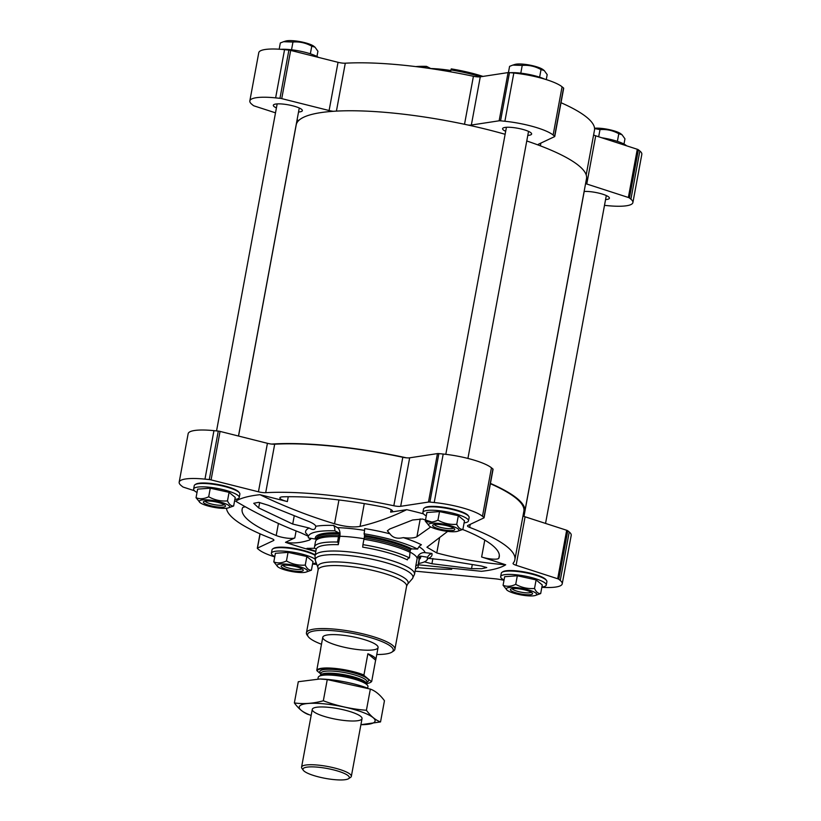 <?xml version="1.0" encoding="UTF-8"?>
<svg xmlns="http://www.w3.org/2000/svg" width="821" height="821" viewBox="0 0 821 821"><rect width="100%" height="100%" fill="white"/><g stroke="black" fill="none" stroke-linecap="round" stroke-linejoin="round"><path stroke-width="1.23" d="M563.545 88.411A2.812 0.595 -169.5 0 0 563.688 88.258A2.812 0.595 -169.5 0 0 563.545 88.021L562.067 86.8A38.659 8.241 -169.5 0 0 513.823 73.038L509.482 72.597A2.812 0.595 -169.5 0 0 508.076 72.587L480.275 76.825L471.346 125.038L499.137 120.8A2.812 0.595 -169.5 0 1 500.553 120.82L504.884 121.262A38.659 8.241 -169.5 0 1 553.128 135.024L554.606 136.235A2.812 0.595 -169.5 0 1 554.75 136.481A2.812 0.595 -169.5 0 1 554.606 136.625L538.514 144.198A7.03 1.498 -169.5 0 0 538.155 144.568A7.03 1.498 -169.5 0 0 538.443 145.112A147.616 31.444 10.5 0 1 586.502 178.639L524.824 511.421A147.616 31.444 10.5 0 1 523.203 514.808M586.194 174.894L594.476 130.241A146.631 31.239 -169.5 0 0 561.01 102.717M593.604 134.942A7.03 1.498 -169.5 0 0 595.707 135.804L586.769 184.017L628.352 197.481A2.812 0.595 -169.5 0 1 629.44 197.984L630.908 199.195A38.659 8.241 -169.5 0 1 632.899 202.561A38.659 8.241 -169.5 0 1 607.099 205.609L604.502 205.342M632.899 202.561L641.827 154.348A38.659 8.241 -169.5 0 0 639.846 150.982L638.369 149.771A2.812 0.595 -169.5 0 0 637.291 149.268L595.707 135.804M480.275 76.825A7.03 1.498 -169.5 0 1 473.419 76.271A146.631 31.239 -169.5 0 0 345.292 63.196A7.03 1.498 -169.5 0 1 338.036 62.314L290.675 50.409A2.812 0.595 -169.5 0 0 288.9 50.102L284.559 49.65A38.659 8.241 -169.5 0 0 258.769 52.698L249.83 100.911A38.659 8.241 -169.5 0 0 251.821 104.277L253.289 105.488A2.812 0.595 -169.5 0 0 254.377 105.991L275.507 112.836M298.536 112.005A14.757 3.14 -169.5 0 0 302.364 110.64A14.757 3.14 -169.5 0 0 288.417 104.862A14.757 3.14 -169.5 0 0 273.331 105.262A14.757 3.14 -169.5 0 0 274.091 106.556A14.757 3.14 -169.5 0 0 276.42 107.91M527.79 135.393A14.757 3.14 -169.5 0 0 531.618 134.039A14.757 3.14 -169.5 0 0 517.682 128.25A14.757 3.14 -169.5 0 0 502.596 128.651A14.757 3.14 -169.5 0 0 503.355 129.944A14.757 3.14 -169.5 0 0 505.674 131.298M605.57 199.575A14.757 3.14 -169.5 0 0 609.398 198.21A14.757 3.14 -169.5 0 0 600.377 193.53A14.757 3.14 -169.5 0 0 584.131 191.467M450.811 70.503A43.585 9.288 -169.5 0 0 430.738 68.512L430.717 68.615M238.542 436.054L296.217 124.833A147.616 31.444 10.5 0 1 298.577 120.646A147.616 31.444 10.5 0 1 333.316 111.297A147.616 31.444 10.5 0 1 468.042 125.038A147.616 31.444 10.5 0 1 505.12 134.285M417.427 567.629A130.744 27.852 -169.5 0 0 451.724 569.302M424.375 561.862L431.918 563.75L471.541 568.635L481.773 568.696L486.761 567.547L481.28 566.008L445.31 560.148L428.439 558.383A64.284 13.69 10.5 0 0 431.928 553.446A483.61 469.92 164.2 0 1 425.073 552.656A57.357 12.223 -169.5 0 0 419.008 546.735M541.829 587.323A38.659 8.241 -169.5 0 0 562.231 583.834A38.659 8.241 -169.5 0 0 560.24 580.468L558.773 579.246A2.812 0.595 -169.5 0 0 557.685 578.754L516.111 565.289A7.03 1.498 -169.5 0 1 513.043 563.422A7.03 1.498 -169.5 0 1 513.125 563.247A146.631 31.239 -169.5 0 0 514.87 559.727A146.631 31.239 -169.5 0 0 469.653 527.39A7.03 1.498 -169.5 0 1 467.488 525.83A7.03 1.498 -169.5 0 1 467.857 525.471L483.938 517.887A2.812 0.595 -169.5 0 0 484.082 517.743A2.812 0.595 -169.5 0 0 483.938 517.497L482.471 516.286A38.659 8.241 -169.5 0 0 434.217 502.524L429.886 502.083A2.812 0.595 -169.5 0 0 428.47 502.072L400.679 506.311A7.03 1.498 -169.5 0 1 393.823 505.757A146.631 31.239 -169.5 0 0 265.696 492.682A7.03 1.498 -169.5 0 1 258.441 491.8L267.42 443.309L220.059 431.405A2.812 0.595 -169.5 0 0 218.283 431.097L213.953 430.656A38.659 8.241 -169.5 0 0 188.153 433.693L179.173 482.173A38.659 8.241 -169.5 0 0 181.154 485.55L182.631 486.761A2.812 0.595 -169.5 0 0 183.709 487.264L194.444 490.732M267.42 443.309A7.03 1.498 -169.5 0 0 271.638 444.079A7.03 1.498 -169.5 0 0 274.686 444.202A146.631 31.239 -169.5 0 1 402.803 457.266A7.03 1.498 -169.5 0 0 406.364 457.82A7.03 1.498 -169.5 0 0 409.669 457.82L437.46 453.592A2.812 0.595 -169.5 0 1 438.876 453.603L443.207 454.044A38.659 8.241 -169.5 0 1 491.451 467.806L492.928 469.017A2.812 0.595 -169.5 0 1 493.072 469.263A2.812 0.595 -169.5 0 1 492.928 469.407M522.987 515.947A7.03 1.498 -169.5 0 0 525.091 516.799L566.675 530.263A2.812 0.595 -169.5 0 1 567.763 530.766L569.23 531.977A38.659 8.241 -169.5 0 1 571.221 535.343L562.231 583.834M309.948 538.176L309.62 539.982L310.728 539.048L310.543 538.268M308.08 536.164L300.958 532.839C278.596 524.301 256.85 513.761 235.709 501.231A141.992 30.244 -169.5 0 1 259.97 494.694C284.199 506.413 309.055 516.111 334.537 523.788C344.892 526.723 353.399 527.595 360.06 526.394C375.382 522.874 390.94 517.292 406.734 509.667L390.652 512.119A11.248 2.391 -169.5 0 0 392.51 511.196A11.248 2.391 -169.5 0 0 382.473 506.896A130.744 27.852 -169.5 0 0 283.409 496.797A11.248 2.391 -169.5 0 0 279.858 497.854A11.248 2.391 -169.5 0 0 287.36 501.58L259.97 494.694M308.316 537.242L308.203 536.554A7.03 6.835 164.2 0 0 305.689 532.952A64.284 13.69 10.5 0 1 309.189 528.016L292.717 524.055L258.656 507.912L253.74 503.294L258.697 502.329L268.395 505.295L306.12 520.442C311.97 522.577 315.182 524.506 315.777 526.251A64.284 13.69 10.5 0 1 333.675 525.419A7.03 4.033 -88.3 0 1 334.845 530.818A60.662 12.92 -169.5 0 0 308.316 537.242A60.662 12.92 -169.5 0 0 308.439 537.929L315.356 539.048A1.406 1.365 164.2 0 1 316.413 539.879A52.39 11.166 -169.5 0 1 339.237 533.773A2.812 1.611 -88.3 0 1 339.196 535.23A52.021 11.084 -169.5 0 0 316.865 539.192L315.88 540.68A52.718 11.227 -169.5 0 0 315.48 541.644L314.484 547.032A52.718 11.227 -169.5 0 0 314.556 548.243A2.104 2.053 164.2 0 1 316.157 549.547M364.555 530.387A57.357 12.223 -169.5 0 0 337.4 527.646A483.61 277.734 -88.3 0 1 333.675 525.419M409.463 557.921A52.718 11.227 -169.5 0 0 362.933 544.651L362.697 547.155A50.615 10.786 -169.5 0 1 407.36 559.901A2.104 1.663 -63.2 0 1 409.463 557.921L410.182 550.881A2.812 2.227 -63.2 0 1 410.746 549.536A1.406 1.108 -63.2 0 1 411.865 548.9L417.632 549.064A60.662 12.92 -169.5 0 0 364.103 533.804A7.03 0.718 -80.8 0 0 364.688 528.58A64.284 13.69 10.5 0 1 389.924 533.814L387.358 530.828L389.78 528.981L412.614 520.001L422.415 519.026L431.825 522.033M417.632 549.064A7.03 5.552 -63.2 0 1 421.409 544.764A64.284 13.69 10.5 0 0 403.285 537.622C409.761 538.412 414.307 538.114 416.935 536.729L430.738 526.938M314.761 548.284L306.982 548.346L315.839 551.271M309.62 539.982C301.112 542.866 293.066 543.646 285.492 542.312A141.992 30.244 -169.5 0 0 315.787 551.568M418.423 564.797L481.434 571.313A141.992 30.244 -169.5 0 0 505.695 564.776C482.563 562.98 459.586 559.039 436.782 552.954L426.92 547.217L447.64 531.403M423.451 513.854A141.992 30.244 -169.5 0 0 406.734 509.667M418.669 563.483A60.662 12.92 10.5 0 0 427.423 559.317A60.662 12.92 10.5 0 0 427.556 557.254L420.639 556.135A1.406 1.365 164.2 0 0 419.315 556.617A2.812 2.73 164.2 0 0 418.7 557.911L419.09 559.645L418.084 565.043A2.104 2.053 164.2 0 0 415.642 566.726L417.201 558.331A7.03 6.835 164.2 0 1 425.073 552.656M337.4 527.646A7.03 4.033 -88.3 0 1 339.843 536.267L338.283 544.672A50.615 10.786 -169.5 0 0 316.177 549.444L314.997 555.838L315.438 560.764A49.671 10.581 -169.5 0 1 366.063 558.034A49.671 10.581 -169.5 0 1 412.337 578.723L414.523 574.279A50.615 10.786 -169.5 0 0 366.72 554.452A50.615 10.786 -169.5 0 0 314.997 555.838M258.441 491.8L211.079 479.895A2.812 0.595 -169.5 0 0 209.293 479.577L204.963 479.136A38.659 8.241 -169.5 0 0 179.173 482.173M226.452 508.25A146.631 31.239 -169.5 0 0 271.741 538.627A7.03 1.498 -169.5 0 1 273.906 540.177A7.03 1.498 -169.5 0 1 273.547 540.546L257.455 548.12A2.812 0.595 -169.5 0 0 257.312 548.264A2.812 0.595 -169.5 0 0 257.455 548.51L258.933 549.721A38.659 8.241 -169.5 0 0 274.737 556.915M312.555 564.037L316.814 564.468M415.098 571.149L495.381 578.826A14.06 2.997 -169.5 0 1 503.991 580.334M514.87 559.727L523.86 511.237A146.631 31.239 -169.5 0 0 490.394 483.713M234.847 499.496A23.193 4.947 -169.5 0 0 239.239 497.505L239.865 494.129A23.193 4.947 -169.5 0 0 239.516 492.959L238.962 492.2A22.495 4.793 -169.5 0 0 218.058 484.513A22.495 4.793 -169.5 0 0 195.788 484.195L194.998 484.708A23.193 4.947 -169.5 0 0 194.249 485.673L193.623 489.049A23.193 4.947 -169.5 0 0 194.813 491.071A23.193 4.947 -169.5 0 0 197.009 492.487M464.111 522.885A23.193 4.947 -169.5 0 0 468.504 520.894L469.13 517.517A23.193 4.947 -169.5 0 0 468.77 516.358L468.216 515.588A22.495 4.793 -169.5 0 0 447.312 507.901A22.495 4.793 -169.5 0 0 425.052 507.583L424.252 508.107A23.193 4.947 -169.5 0 0 423.513 509.061L422.887 512.437A23.193 4.947 -169.5 0 0 424.077 514.459A23.193 4.947 -169.5 0 0 426.273 515.875M541.881 587.056A23.193 4.947 -169.5 0 0 546.273 585.065L546.899 581.689A23.193 4.947 -169.5 0 0 546.55 580.529L545.996 579.759A22.495 4.793 -169.5 0 0 525.091 572.073A22.495 4.793 -169.5 0 0 502.821 571.765L502.031 572.278A23.193 4.947 -169.5 0 0 501.282 573.232L500.656 576.609A23.193 4.947 -169.5 0 0 501.847 578.631A23.193 4.947 -169.5 0 0 504.043 580.047M315.151 554.975A22.495 4.793 -169.5 0 0 293.169 548.233A22.495 4.793 -169.5 0 0 273.567 548.377L272.767 548.89A23.193 4.947 -169.5 0 0 272.028 549.844L271.402 553.221A23.193 4.947 -169.5 0 0 272.593 555.242A23.193 4.947 -169.5 0 0 274.789 556.659M505.695 564.776L481.64 556.997A11.248 2.391 -169.5 0 0 498.819 558.229A130.744 27.852 -169.5 0 0 499.25 556.833A130.744 27.852 -169.5 0 0 465.209 530.499A11.248 2.391 -169.5 0 0 462.531 529.555M245.458 506.865A11.248 2.391 -169.5 0 0 242.585 507.789A130.744 27.852 -169.5 0 0 242.144 509.184A130.744 27.852 -169.5 0 0 276.195 535.518A11.248 2.391 -169.5 0 0 294.801 537.929L285.492 542.312M376.777 654.501A43.585 9.288 -169.5 0 0 391.874 652.141L393.464 651.104A44.991 9.585 -169.5 0 0 394.911 649.247A44.991 9.585 -169.5 0 0 352.425 631.626A44.991 9.585 -169.5 0 0 306.438 632.858A44.991 9.585 -169.5 0 0 307.126 635.105L308.234 636.644A43.585 9.288 -169.5 0 0 309.815 638.256A43.585 9.288 -169.5 0 0 321.483 644.249M391.874 652.141A43.585 9.288 -169.5 0 0 352.117 633.278A43.585 9.288 -169.5 0 0 308.234 636.644M376.623 645.08A28.119 5.993 10.5 0 1 378.071 647.523A28.119 5.993 10.5 0 1 349.336 648.292A28.119 5.993 10.5 0 1 322.776 637.281A28.119 5.993 10.5 0 1 346.462 635.68A28.119 5.993 10.5 0 1 376.623 645.08M314.484 547.032A52.718 11.227 -169.5 0 1 337.503 542.055A2.104 1.211 -88.3 0 1 338.283 544.672M337.503 542.055L338.509 536.667A52.718 11.227 -169.5 0 0 315.88 540.68M338.509 536.667L339.196 535.23M334.845 530.818L338.693 532.767A1.406 0.811 -88.3 0 1 339.237 533.773M309.189 528.016C313.253 530.479 315.449 529.884 315.777 526.251L315.726 526.877M427.556 557.254A7.03 6.835 164.2 0 1 431.928 553.446M419.09 559.645A52.718 11.227 10.5 0 1 419.131 559.819A52.718 11.227 10.5 0 1 419.151 560.856L418.156 566.244A52.718 11.227 10.5 0 1 415.508 568.953M418.084 565.043A52.718 11.227 10.5 0 1 418.156 566.244M410.459 552.533A52.718 11.227 -169.5 0 0 363.939 539.264L364.288 537.796A52.021 11.084 -169.5 0 1 410.182 550.881M362.933 544.651L363.939 539.264M411.865 548.9A53.611 11.422 -169.5 0 0 364.555 535.405L364.288 537.796M364.555 535.405L364.103 533.804M403.285 537.622C397.261 539.058 392.818 537.786 389.924 533.814M271.638 444.079A147.616 31.444 10.5 0 1 406.364 457.82M490.445 483.415A147.616 31.444 10.5 0 1 524.824 511.421M526.764 140.976A147.616 31.444 10.5 0 1 538.443 145.112M315.09 555.335A23.193 4.947 -169.5 0 0 292.327 548.644A23.193 4.947 -169.5 0 0 272.767 548.89M312.616 563.668A23.193 4.947 -169.5 0 0 316.157 562.703M314.977 559.039A23.193 4.947 -169.5 0 0 289.803 551.743A23.193 4.947 -169.5 0 0 271.402 553.221M311.416 570.174L313.006 561.595L306.849 556.515L288.048 552.369L275.404 553.303L273.814 561.882C277.662 563.473 281.88 563.165 286.457 560.948C292.358 564.222 298.618 565.607 305.258 565.094C306.962 568.686 309.014 570.379 311.416 570.174L306.059 572.093A15.466 3.294 -169.5 0 0 302.241 567.516A15.466 3.294 -169.5 0 0 283.748 563.976A15.466 3.294 -169.5 0 0 277.796 566.788A15.466 3.294 -169.5 0 0 277.898 566.87A15.466 3.294 -169.5 0 0 291.599 571.498A15.466 3.294 -169.5 0 0 306.059 572.093M546.55 580.529A23.193 4.947 -169.5 0 0 524.988 572.606A23.193 4.947 -169.5 0 0 502.031 572.278M546.273 585.065A23.193 4.947 -169.5 0 0 524.362 575.983A23.193 4.947 -169.5 0 0 500.656 576.609M540.68 593.562L542.271 584.983L536.103 579.903L517.312 575.757L504.669 576.691L503.078 585.27C506.926 586.861 511.144 586.553 515.721 584.336C521.612 587.62 527.882 588.996 534.522 588.483C536.216 592.074 538.268 593.768 540.68 593.562L535.313 595.482A15.466 3.294 -169.5 0 0 531.495 590.904A15.466 3.294 -169.5 0 0 513.012 587.364A15.466 3.294 -169.5 0 0 507.05 590.176A15.466 3.294 -169.5 0 0 507.152 590.258A15.466 3.294 -169.5 0 0 520.863 594.886A15.466 3.294 -169.5 0 0 535.313 595.482M468.77 516.358A23.193 4.947 -169.5 0 0 447.219 508.425A23.193 4.947 -169.5 0 0 424.252 508.107M468.504 520.894A23.193 4.947 -169.5 0 0 446.593 511.801A23.193 4.947 -169.5 0 0 422.887 512.437M462.9 529.381L464.491 520.812L458.334 515.721L439.533 511.586L426.889 512.52L425.299 521.099C429.157 522.69 433.365 522.372 437.942 520.155C443.843 523.439 450.103 524.824 456.743 524.301C458.446 527.893 460.499 529.586 462.9 529.381L457.543 531.3A15.466 3.294 -169.5 0 0 453.726 526.723A15.466 3.294 -169.5 0 0 435.233 523.193A15.466 3.294 -169.5 0 0 429.28 525.994A15.466 3.294 -169.5 0 0 429.383 526.087A15.466 3.294 -169.5 0 0 443.094 530.705A15.466 3.294 -169.5 0 0 457.543 531.3M239.516 492.959A23.193 4.947 -169.5 0 0 217.955 485.037A23.193 4.947 -169.5 0 0 194.998 484.708M239.239 497.505A23.193 4.947 -169.5 0 0 217.329 488.413A23.193 4.947 -169.5 0 0 193.623 489.049M233.646 505.993L235.237 497.423L229.069 492.333L210.279 488.197L197.635 489.131L196.045 497.711C199.893 499.301 204.111 498.983 208.688 496.767C214.579 500.051 220.849 501.436 227.489 500.913C229.182 504.505 231.235 506.198 233.646 505.993L228.279 507.912A15.466 3.294 -169.5 0 0 224.461 503.335A15.466 3.294 -169.5 0 0 205.979 499.804A15.466 3.294 -169.5 0 0 200.016 502.606A15.466 3.294 -169.5 0 0 200.119 502.688A15.466 3.294 -169.5 0 0 213.829 507.316A15.466 3.294 -169.5 0 0 228.279 507.912M306.849 556.515L305.258 565.094M277.898 566.87L273.814 561.882M288.048 552.369L286.457 560.948M282.937 565.289A9.729 2.073 -169.5 0 0 283.409 565.874A9.729 2.073 -169.5 0 0 293.261 569.035A9.729 2.073 -169.5 0 0 301.912 568.809M281.726 567.188A11.248 2.391 -169.5 0 0 294.985 571.108A11.248 2.391 -169.5 0 0 303.093 569.743A11.248 2.391 -169.5 0 0 292.645 565.905A11.248 2.391 -169.5 0 0 281.511 565.741A11.248 2.391 -169.5 0 0 281.726 567.188M229.069 492.333L227.489 500.913M200.119 502.688L196.045 497.711M210.279 488.197L208.688 496.767M458.334 515.721L456.743 524.301M429.383 526.087L425.299 521.099M439.533 511.586L437.942 520.155M536.103 579.903L534.522 588.483M507.152 590.258L503.078 585.27M517.312 575.757L515.721 584.336M205.168 501.108A9.729 2.073 -169.5 0 0 205.64 501.693A9.729 2.073 -169.5 0 0 215.482 504.853A9.729 2.073 -169.5 0 0 224.143 504.628M203.947 503.006A11.248 2.391 -169.5 0 0 217.206 506.926A11.248 2.391 -169.5 0 0 225.313 505.562A11.248 2.391 -169.5 0 0 214.866 501.723A11.248 2.391 -169.5 0 0 203.731 501.569A11.248 2.391 -169.5 0 0 203.947 503.006M434.422 524.496A9.729 2.073 -169.5 0 0 434.894 525.081A9.729 2.073 -169.5 0 0 444.746 528.242A9.729 2.073 -169.5 0 0 453.397 528.016M433.211 526.394A11.248 2.391 -169.5 0 0 446.47 530.315A11.248 2.391 -169.5 0 0 454.577 528.95A11.248 2.391 -169.5 0 0 444.13 525.112A11.248 2.391 -169.5 0 0 432.995 524.958A11.248 2.391 -169.5 0 0 433.211 526.394M512.201 588.678A9.729 2.073 -169.5 0 0 512.673 589.262A9.729 2.073 -169.5 0 0 522.515 592.423A9.729 2.073 -169.5 0 0 531.177 592.198M510.98 590.576A11.248 2.391 -169.5 0 0 524.239 594.496A11.248 2.391 -169.5 0 0 532.347 593.131A11.248 2.391 -169.5 0 0 521.899 589.293A11.248 2.391 -169.5 0 0 510.765 589.129A11.248 2.391 -169.5 0 0 510.98 590.576M585.589 183.586A7.03 1.498 -169.5 0 0 586.769 184.017M468.042 125.038A7.03 1.498 -169.5 0 0 471.346 125.038M338.036 62.314L329.098 110.527A7.03 1.498 -169.5 0 0 333.316 111.297M329.098 110.527L281.736 98.623A2.812 0.595 -169.5 0 0 279.961 98.315L275.63 97.873A38.659 8.241 -169.5 0 0 249.83 100.911M298.577 120.646A7.03 1.498 -169.5 0 0 297.079 119.856M425.391 67.856L426.51 66.368A51.313 10.93 -169.5 0 0 415.754 66.604M426.51 66.368L430.738 68.512M483.005 76.415A51.313 10.93 -169.5 0 0 451.263 68.892L450.924 69.929A52.718 11.227 -169.5 0 1 480.726 76.764M425.494 67.332A52.718 11.227 -169.5 0 0 421.111 67.281M450.575 71.827L450.924 69.929M626.556 145.789A23.193 4.947 -169.5 0 0 601.824 137.784M544.734 79.134A23.193 4.947 -169.5 0 0 510.344 72.689M318.497 57.408A23.193 4.947 -169.5 0 0 280.772 49.322M310.348 53.796L311.764 46.171L314.997 47.177L317.922 51.251L316.957 56.475M279.171 49.209L280.32 42.969L283.532 41.717L292.964 42.025C299.573 41.502 305.833 42.887 311.764 46.171M291.527 49.783L292.964 42.025M314.997 47.177L313.848 46.274A15.466 3.294 -169.5 0 0 300.137 41.645A15.466 3.294 -169.5 0 0 285.687 41.05L283.532 41.717M539.613 77.184L541.029 69.559L544.261 70.565L547.186 74.639L546.263 79.606M508.435 72.556L509.584 66.357L512.786 65.105L522.228 65.413C528.827 64.89 535.097 66.275 541.029 69.559M520.791 73.172L522.228 65.413M544.261 70.565L543.102 69.662A15.466 3.294 -169.5 0 0 529.401 65.033A15.466 3.294 -169.5 0 0 514.941 64.438L512.786 65.105M617.382 141.366L618.798 133.741L622.031 134.747L624.955 138.821L623.991 144.044M598.673 136.768L599.997 129.595C606.606 129.071 612.866 130.457 618.798 133.741M594.578 128.589L599.997 129.595M622.031 134.747L620.881 133.833A15.466 3.294 -169.5 0 0 608.936 129.564A15.466 3.294 -169.5 0 0 594.548 128.271M320.775 673.918L317.009 670.808A27.719 5.901 10.5 0 1 335.399 668.941A27.719 5.901 10.5 0 1 364.175 675.621L371.328 681.522A27.719 5.901 10.5 0 1 370.528 682.364A27.719 5.901 10.5 0 1 366.607 683.544M317.009 670.808L316.783 670.182A28.119 5.993 10.5 0 1 335.348 668.448A28.119 5.993 10.5 0 1 363.939 674.995L364.175 675.621M371.328 681.522L371.697 681.389A28.119 5.993 10.5 0 1 370.979 682.066L370.528 682.364M371.697 681.389L375.628 660.156A28.119 5.993 -169.5 0 0 375.813 659.684A28.119 5.993 -169.5 0 0 374.376 657.231A28.119 5.993 -169.5 0 0 367.88 653.762L363.939 674.995M316.783 670.182L320.713 648.959A28.119 5.993 -169.5 0 0 320.529 649.432A28.119 5.993 -169.5 0 0 320.529 649.945M375.628 660.156L367.88 653.762M348.114 775.65A23.583 5.018 10.5 0 1 348.576 778.677A23.583 5.018 10.5 0 1 325.229 778.349A23.583 5.018 10.5 0 1 303.318 770.293A23.583 5.018 10.5 0 1 320.323 767.44A23.583 5.018 10.5 0 1 348.114 775.65M303.318 770.293L301.954 768.405A25.307 5.388 10.5 0 1 301.574 767.142A25.307 5.388 10.5 0 1 322.879 765.695A25.307 5.388 10.5 0 1 350.033 774.162A25.307 5.388 10.5 0 1 351.337 776.358A25.307 5.388 10.5 0 1 350.516 777.405L348.576 778.677M317.912 678.946L318.199 677.428A25.307 5.388 10.5 0 1 319.01 676.381A25.307 5.388 10.5 0 1 342.234 676.422A25.307 5.388 10.5 0 1 366.659 684.447A25.307 5.388 10.5 0 1 367.572 685.391A25.307 5.388 10.5 0 1 367.962 686.654L367.685 688.142M367.51 688.07L364.935 687.187A38.587 8.22 -169.5 0 0 329.467 679.603A38.587 8.22 -169.5 0 0 320.826 679.008A38.587 8.22 -169.5 0 0 319.892 678.977M294.359 702.93L298.29 681.728L319.933 678.988L327.261 679.583L370.343 689.086C375.361 690.892 380.072 694.771 384.454 700.724L380.534 721.926C375.505 720.12 370.805 716.23 366.412 710.278C351.675 709.139 337.318 705.978 323.33 700.785C313.304 703.525 303.647 704.244 294.359 702.93C298.628 708.78 303.339 712.669 308.48 714.568M370.343 689.086L366.412 710.278M327.261 679.583L323.33 700.785M360.901 724.707L380.534 721.926M329.159 707.384A25.307 5.388 -169.5 0 0 313.088 708.328A25.307 5.388 -169.5 0 0 336.179 719.288A25.307 5.388 -169.5 0 0 361.651 717.328A25.307 5.388 -169.5 0 0 329.159 707.384M360.912 724.697A38.587 8.22 -169.5 0 0 370.456 715.85A38.587 8.22 -169.5 0 0 324.962 703.915A38.587 8.22 -169.5 0 0 311.149 715.471M432.883 558.496L431.918 563.75M415.642 566.726A50.615 10.786 10.5 0 1 415.703 567.886L414.523 574.279M417.201 558.331A50.615 10.786 -169.5 0 0 410.418 552.287M364.062 538.72A50.615 10.786 -169.5 0 0 339.843 536.267M482.471 516.286L491.451 467.806M483.938 517.497L492.928 469.017M434.217 502.524L443.207 454.044M429.886 502.083L438.876 453.603M428.47 502.072L437.46 453.592M400.679 506.311L409.669 457.82M393.823 505.757L402.803 457.266M265.696 492.682L274.686 444.202M211.079 479.895L220.059 431.405M209.293 479.577L218.283 431.097M204.963 479.136L213.953 430.656M273.547 540.546L273.701 539.705M257.455 548.12L260.103 533.855M560.24 580.468L569.23 531.977M558.773 579.246L567.763 530.766M557.685 578.754L566.675 530.263M516.111 565.289L525.091 516.799M469.653 527.39L470.217 524.352M317.953 567.568L318.117 569.836A44.991 9.585 -169.5 0 1 364.103 568.614A44.991 9.585 -169.5 0 1 406.59 586.235L407.555 584.172A45.925 9.78 -169.5 0 0 364.76 565.033A45.925 9.78 -169.5 0 0 317.953 567.568L315.438 560.764M296.094 530.93L294.801 537.929M439.543 538.022L436.782 552.954M484.78 540.074L481.64 556.997M338.95 499.968L334.537 523.788M288.263 496.715L287.36 501.58M364.278 503.601L360.06 526.394M391.114 509.656L390.652 512.119M338.693 532.767A53.611 11.422 -169.5 0 0 315.356 539.048M420.639 556.135A53.611 11.422 10.5 0 1 419.059 559.522M419.315 556.617A52.39 11.166 10.5 0 1 418.915 558.875M410.746 549.536A52.39 11.166 -169.5 0 0 364.514 536.359M499.342 555.376L498.819 558.229M278.422 523.449L276.195 535.518M294.195 516.06L292.717 524.055M259.662 502.493L258.656 507.912M472.239 564.869L471.541 568.635M420.239 518.872L416.935 536.729M563.545 88.021L554.606 136.235M562.067 86.8L553.128 135.024M513.823 73.038L504.884 121.262M509.482 72.597L500.553 120.82M508.076 72.587L499.137 120.8M473.419 76.271L464.522 124.279M345.292 63.196L336.415 111.102M290.675 50.409L281.736 98.623M288.9 50.102L279.961 98.315M284.559 49.65L275.63 97.873M639.846 150.982L630.908 199.195M638.369 149.771L629.44 197.984M637.291 149.268L628.352 197.481M540.885 143.09L540.372 145.84M320.837 673.631A24.815 5.285 10.5 0 1 336.651 669.731A24.815 5.285 10.5 0 1 367.285 678.526A24.815 5.285 10.5 0 1 366.864 682.159M319.01 676.381L320.683 675.293A23.819 5.07 10.5 0 1 342.552 675.324A23.819 5.07 10.5 0 1 365.54 682.877A23.819 5.07 10.5 0 1 366.402 683.76L367.572 685.391M320.477 675.467L320.508 675.396A23.409 4.988 10.5 0 1 340.222 674.062A23.409 4.988 10.5 0 1 365.335 681.882A23.409 4.988 10.5 0 1 366.535 683.924L366.535 683.996M320.508 675.396L320.898 673.251A23.409 4.988 10.5 0 1 340.612 671.917A23.409 4.988 10.5 0 1 365.725 679.747A23.409 4.988 10.5 0 1 366.936 681.779L366.936 681.738M257.312 548.264L259.99 533.804M484.082 517.743L493.072 469.263M407.555 584.172L412.337 578.723M318.117 569.836L306.438 632.858M406.59 586.235L394.911 649.247M427.423 559.317L428.09 558.372L427.187 558.824M418.741 558.075L419.131 559.819M298.064 120.318L297.849 121.457M563.688 88.258L554.75 136.481M584.193 191.467L523.972 516.399M606.308 195.572L545.544 523.418M277.159 103.898L216.549 430.922M299.275 108.003L238.48 436.043M506.424 127.296L445.803 454.331M528.539 131.391L467.919 458.426M375.813 659.684L378.071 647.523M320.529 649.432L322.776 637.281M351.337 776.358L362.04 718.591M301.574 767.142L312.278 709.375M366.535 683.924L366.936 681.779M320.826 679.008L319.933 678.977"/></g></svg>
